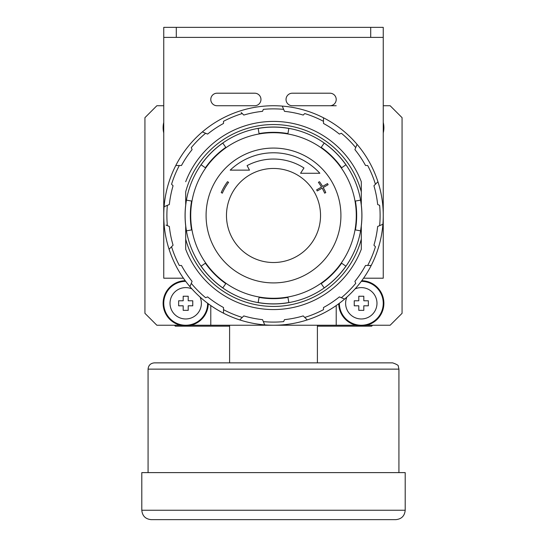 <?xml version="1.0" encoding="UTF-8"?>
<svg xmlns="http://www.w3.org/2000/svg" width="547" height="547" viewBox="0 0 547 547"><rect width="100%" height="100%" fill="white"/><g stroke="black" fill="none" stroke-linecap="round" stroke-linejoin="round"><path stroke-width="0.82" d="M242.259 317.424L239.75 319.92A109.749 109.749 0 0 1 164.1 206.711L169.344 204.516A104.73 104.73 0 0 1 173.071 185.768L171.567 184.25A106.61 106.61 0 0 1 179.334 165.502L181.474 165.495A104.73 104.73 0 0 1 192.093 149.605L191.279 147.622A106.61 106.61 0 0 1 205.631 133.27L207.614 134.083A104.73 104.73 0 0 1 223.504 123.465L223.511 121.325A106.61 106.61 0 0 1 242.259 113.557L243.784 115.061A104.73 104.73 0 0 1 262.526 111.335L263.353 109.359A106.61 106.61 0 0 1 283.647 109.359L284.474 111.335A104.73 104.73 0 0 1 303.216 115.061L304.741 113.557A106.61 106.61 0 0 1 323.489 121.325L323.496 123.465A104.73 104.73 0 0 1 339.386 134.083L341.369 133.27A106.61 106.61 0 0 1 355.721 147.622L354.907 149.605A104.73 104.73 0 0 1 365.526 165.495L367.666 165.502A106.61 106.61 0 0 1 375.433 184.25L373.929 185.768A104.73 104.73 0 0 1 377.656 204.516L379.632 205.344A106.61 106.61 0 0 1 379.632 225.637L377.656 226.465A104.73 104.73 0 0 1 373.929 245.206L375.433 246.731A106.61 106.61 0 0 1 367.666 265.48L365.526 265.486A104.73 104.73 0 0 1 354.907 281.377L355.721 283.36A106.61 106.61 0 0 1 341.369 297.712L339.386 296.898A104.73 104.73 0 0 1 323.496 307.517L323.489 309.657A106.61 106.61 0 0 1 304.741 317.424L303.216 315.92A104.73 104.73 0 0 1 284.474 319.646L283.647 321.615A106.61 106.61 0 0 1 263.353 321.615L262.526 319.646A104.73 104.73 0 0 1 243.784 315.92L242.259 317.424A106.61 106.61 0 0 1 223.511 309.657L223.504 307.517A104.73 104.73 0 0 1 207.614 296.898L205.631 297.712A106.61 106.61 0 0 1 191.279 283.36L192.093 281.377A104.73 104.73 0 0 1 181.474 265.486L179.334 265.48A106.61 106.61 0 0 1 171.567 246.731L173.071 245.206A104.73 104.73 0 0 1 169.344 226.465L166.001 225.063M167.368 225.637A106.61 106.61 0 0 1 167.368 205.344L164.1 206.711A109.749 109.749 0 0 1 282.279 106.091L283.647 109.359L282.279 106.091A109.749 109.749 0 0 1 323.475 117.783L323.489 121.325L323.475 117.783A109.749 109.749 0 0 1 357.061 144.346L355.721 147.622L357.061 144.346A109.749 109.749 0 0 1 377.929 181.741L375.433 184.25M241.206 318.47L239.75 319.92A109.749 109.749 0 0 0 377.929 181.741L376.48 183.197M304.741 317.424L307.25 319.92L304.741 317.424M363.564 278.204L383.249 278.204L383.249 27.35L163.751 27.35L163.751 278.204L183.436 278.204M383.249 37.387L163.751 37.387M217.056 93.202A6.27 6.27 0 0 0 210.786 99.472A6.27 6.27 0 0 0 217.056 105.742L254.683 105.742A6.27 6.27 0 0 0 260.96 99.472A6.27 6.27 0 0 0 254.683 93.202L217.056 93.202M292.317 93.202A6.27 6.27 0 0 0 286.04 99.472A6.27 6.27 0 0 0 292.317 105.742L329.944 105.742A6.27 6.27 0 0 0 336.214 99.472A6.27 6.27 0 0 0 329.944 93.202L292.317 93.202M229.603 325.239L229.603 362.866M148.073 472.615L148.073 369.136C148.442 365.328 150.534 363.235 154.343 362.866L392.657 362.866C396.91 364.35 398.797 365.533 398.312 366.422L398.927 369.136L398.927 472.615M151.211 519.65C145.495 519.089 142.357 515.958 141.803 510.242L141.803 472.615L405.197 472.615L405.197 510.242C404.643 515.958 401.505 519.089 395.789 519.65L151.211 519.65L395.789 519.65M239.586 105.742L254.683 105.742M292.317 105.742L307.414 105.742M361.3 181.72L361.3 191.819L361.3 181.72A94.07 94.07 0 0 0 185.7 181.72A94.07 94.07 0 0 1 361.3 181.72M361.3 239.162L361.3 249.261A94.07 94.07 0 0 1 185.7 249.261L185.7 239.162L185.7 249.261A94.07 94.07 0 0 0 361.3 249.261L361.3 226A88.423 88.423 0 0 1 185.7 226L185.7 239.162A90.932 90.932 0 0 0 361.3 239.162M361.3 204.975L361.3 191.819A90.932 90.932 0 0 0 185.7 191.819L185.7 204.975A88.423 88.423 0 0 1 361.3 204.975A88.423 88.423 0 0 1 361.3 226M183.19 296.235L183.19 300.782L178.643 300.782L178.643 305.8L183.19 305.8L183.19 310.347L188.209 310.347L188.209 305.8L192.756 305.8L192.756 300.782L188.209 300.782L188.209 296.235L183.19 296.235M358.791 296.235L358.791 300.782L354.244 300.782L354.244 305.8L358.791 305.8L358.791 310.347L363.81 310.347L363.81 305.8L368.357 305.8L368.357 300.782L363.81 300.782L363.81 296.235L358.791 296.235M361.765 280.714A22.577 22.577 0 0 1 383.878 303.441A22.577 22.577 0 0 1 361.451 325.868A22.577 22.577 0 0 1 338.73 303.749M361.3 281.336A21.948 21.948 0 0 1 383.249 303.291A21.948 21.948 0 0 1 361.3 325.239A21.948 21.948 0 0 1 339.352 303.291A21.948 21.948 0 0 0 361.3 325.239A21.948 21.948 0 0 0 383.249 303.291A21.948 21.948 0 0 0 361.3 281.336M383.249 122.405A22.577 22.577 0 0 1 383.249 132.976M163.751 132.976A22.577 22.577 0 0 1 163.751 122.405M208.27 303.749A22.577 22.577 0 0 1 185.549 325.868A22.577 22.577 0 0 1 163.122 303.441A22.577 22.577 0 0 1 185.235 280.714M207.648 303.291A21.948 21.948 0 0 1 185.7 325.239A21.948 21.948 0 0 1 163.751 303.291A21.948 21.948 0 0 1 185.7 281.336A21.948 21.948 0 0 0 163.751 303.291A21.948 21.948 0 0 0 185.7 325.239A21.948 21.948 0 0 0 207.648 303.291M317.397 362.866L317.397 325.239L336.214 325.239L336.214 305.554M366.586 325.239L390.148 325.239L402.066 313.322L402.066 117.66L390.148 105.742L383.249 105.742M190.985 325.239L356.015 325.239M163.751 105.742L156.852 105.742L144.934 117.66L144.934 313.322L156.852 325.239L180.414 325.239M210.786 305.554L210.786 325.239M317.397 326.176L371.645 326.176L372.589 325.239M174.411 325.239L175.355 326.176L229.603 326.176M336.214 105.742L329.944 105.742M273.5 132.709A82.782 82.782 0 0 1 345.191 256.878A82.782 82.782 0 0 1 201.809 256.878A82.782 82.782 0 0 1 273.5 132.709M340.918 215.491A67.418 67.418 0 0 0 239.791 157.105A67.418 67.418 0 0 0 239.791 273.876A67.418 67.418 0 0 0 340.918 215.491M288.85 128.449A88.388 88.388 0 0 0 258.15 128.449L259.059 133.584A83.171 83.171 0 0 1 287.941 133.584L288.85 128.449L287.941 133.584M185.7 204.975A88.423 88.423 0 0 0 185.7 226M355.406 229.931L360.541 230.841A88.388 88.388 0 0 0 360.541 200.14L355.406 201.05A83.171 83.171 0 0 1 355.406 229.931L360.541 230.841M345.902 164.791A88.388 88.388 0 0 0 324.2 143.088L321.205 147.362A83.171 83.171 0 0 1 341.629 167.785L345.902 164.791L341.629 167.785M222.8 143.088A88.388 88.388 0 0 0 201.098 164.791L205.371 167.785A83.171 83.171 0 0 1 225.795 147.362L222.8 143.088L225.795 147.362M186.459 200.14A88.388 88.388 0 0 0 186.459 230.841L191.594 229.931A83.171 83.171 0 0 1 191.594 201.05L186.459 200.14L191.594 201.05M201.098 266.184A88.388 88.388 0 0 0 222.8 287.893L225.795 283.62A83.171 83.171 0 0 1 205.371 263.196L201.098 266.184L205.371 263.196M258.15 302.532A88.388 88.388 0 0 0 288.85 302.532L287.941 297.397A83.171 83.171 0 0 1 259.059 297.397L258.15 302.532L259.059 297.397M324.2 287.893A88.388 88.388 0 0 0 345.902 266.184L341.629 263.196A83.171 83.171 0 0 1 321.205 283.62L324.2 287.893L321.205 283.62M345.902 266.184L341.629 263.196M201.098 164.791L205.371 167.785M258.15 128.449L259.059 133.584M324.2 143.088L321.205 147.362M360.541 200.14L355.406 201.05M288.85 302.532L287.941 297.397M222.8 287.893L225.795 283.62M186.459 230.841L191.594 229.931M317.26 190.951A50.174 50.174 0 0 0 316.631 189.864L321.52 187.047A55.931 55.931 0 0 0 318.395 182.329L319.489 181.7A57.196 57.196 0 0 1 322.607 186.418L327.496 183.594A62.714 62.714 0 0 1 328.125 184.681L323.229 187.498A57.196 57.196 0 0 1 325.759 192.565L324.665 193.187A55.931 55.931 0 0 0 322.149 188.127L317.26 190.951M230.198 170.131L249.48 170.131L247.087 165.611A56.444 56.444 0 0 1 303.961 167.97L300.577 173.255L319.858 173.255A62.714 62.714 0 0 0 230.198 170.131M320.535 215.491A47.035 47.035 0 0 0 249.986 174.76A47.035 47.035 0 0 0 249.986 256.222A47.035 47.035 0 0 0 320.535 215.491M221.241 192.565L222.335 193.187A55.815 55.815 0 0 1 228.605 182.329L227.511 181.7A57.066 57.066 0 0 0 221.241 192.565M382.9 224.27L379.632 225.637L382.9 224.27M344.644 299.052L341.369 297.712L344.644 299.052M264.721 324.884L263.353 321.615L264.721 324.884M189.939 286.635L191.279 283.36L189.939 286.635M223.511 309.657L223.525 313.199L223.511 309.657M171.567 246.731L169.071 249.241L171.567 246.731M179.334 165.502L175.792 165.515L179.334 165.502M205.631 133.27L202.356 131.93L205.631 133.27M241.206 112.511L242.259 113.557M367.666 265.48L371.208 265.466L367.666 265.48M176.291 37.387L176.291 27.35M370.709 37.387L370.709 27.35M148.073 369.136L398.927 369.136M141.803 510.242L405.197 510.242M355.092 288.891A15.678 15.678 0 0 1 376.835 305.411A15.678 15.678 0 0 1 357.095 318.395A15.678 15.678 0 0 1 346.901 297.083M200.099 297.083A15.678 15.678 0 0 1 189.905 318.395A15.678 15.678 0 0 1 170.165 305.411A15.678 15.678 0 0 1 191.908 288.891"/></g></svg>
